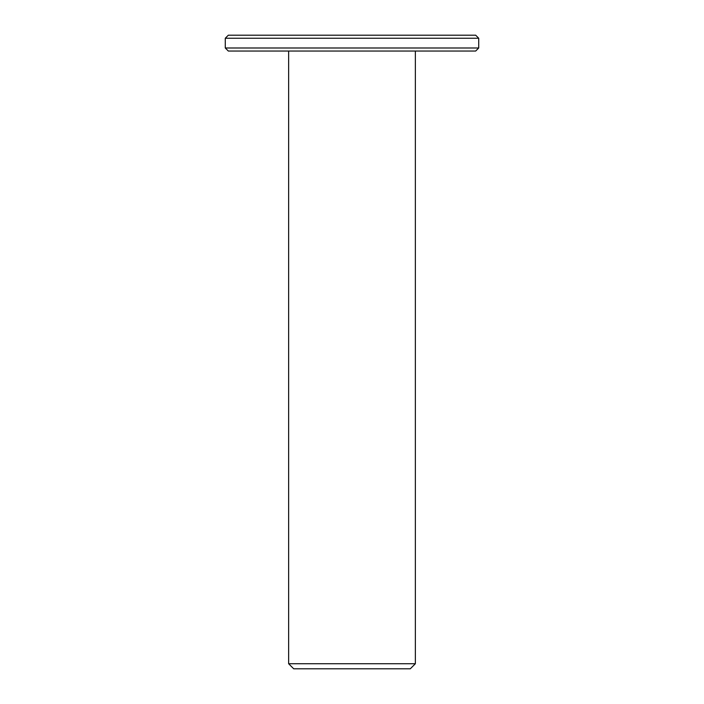 <?xml version="1.0" encoding="UTF-8"?>
<svg xmlns="http://www.w3.org/2000/svg" width="704" height="704" viewBox="0 0 704 704"><rect width="100%" height="100%" fill="white"/><g stroke="black" fill="none" stroke-linecap="round" stroke-linejoin="round"><path stroke-width="1.06" d="M415.36 51.04L415.36 663.731L288.64 663.731L288.64 51.04M288.64 663.731L293.709 668.8L410.291 668.8L415.36 663.731M478.72 47.995L225.28 47.995L228.325 51.04L475.675 51.04L478.72 47.995L478.72 38.245L475.675 35.2L228.325 35.2L225.28 38.245L478.72 38.245M225.28 47.995L225.28 38.245"/></g></svg>
